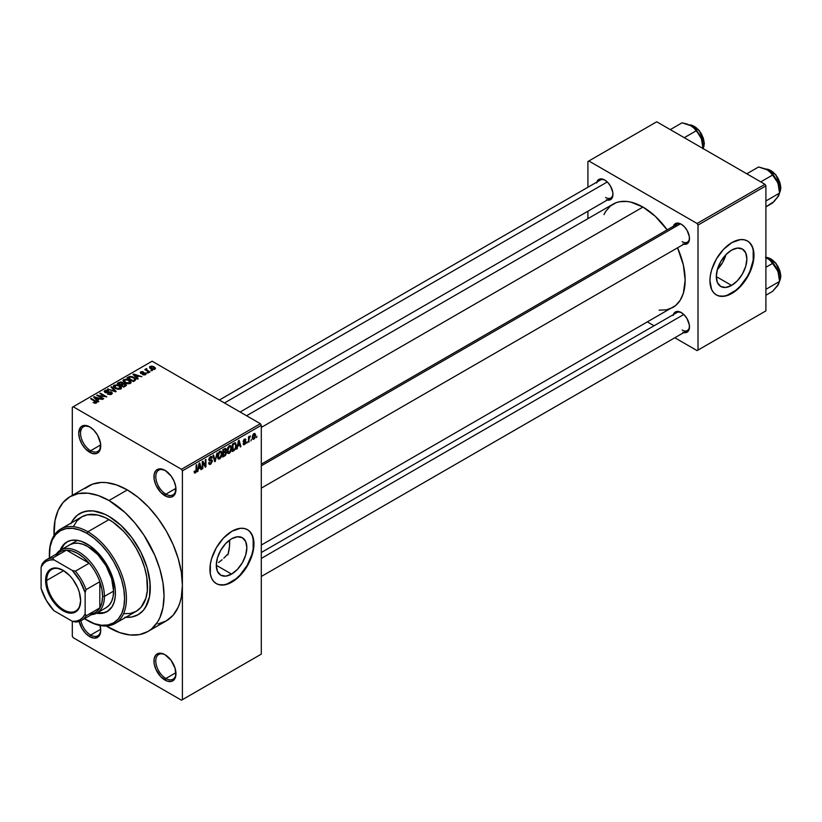 <?xml version="1.0" encoding="UTF-8"?>
<svg xmlns="http://www.w3.org/2000/svg" width="822" height="822" viewBox="0 0 822 822"><rect width="100%" height="100%" fill="white"/><g stroke="black" fill="none" stroke-linecap="round" stroke-linejoin="round"><path stroke-width="1.23" d="M165.428 470.605A14.272 8.241 -120 0 0 155.79 476.945A14.272 8.241 -120 0 0 165.88 494.166L164.955 495.748A15.567 8.991 60 0 1 153.95 476.678A15.567 8.991 60 0 1 164.955 470.328L158.841 468.93L155.8 470.687L154.156 474.325L154.156 479.288L155.8 484.816L160.742 492.347L167.102 496.745L171.079 497.135L174.11 495.389L175.127 493.775L175.754 486.788L174.11 481.26L171.079 476L164.955 470.328A15.567 8.991 60 0 1 175.97 489.398A15.567 8.991 60 0 1 164.955 495.748L165.88 494.166A14.272 8.241 60 0 1 156.55 481.579A14.272 8.241 60 0 1 158.738 470.143A14.272 8.241 60 0 1 165.428 470.605M165.428 654.939A14.272 8.241 -120 0 0 155.79 661.278A14.272 8.241 -120 0 0 165.88 678.499L164.955 680.082A15.567 8.991 60 0 1 153.95 661.022A15.567 8.991 60 0 1 164.955 654.661L160.742 653.192L158.841 653.274L155.8 655.021L154.156 658.658L154.156 663.621L155.8 669.149L160.742 676.691L167.102 681.078L171.079 681.479L174.11 679.722L175.754 676.085L175.127 668.378L171.079 660.333L164.955 654.661A15.567 8.991 60 0 1 175.97 673.732A15.567 8.991 60 0 1 164.955 680.082L165.88 678.499A14.272 8.241 60 0 1 156.55 665.923A14.272 8.241 60 0 1 158.738 654.487A14.272 8.241 60 0 1 165.428 654.939M100.058 625.511A15.567 8.991 60 0 1 100.736 630.299A15.567 8.991 60 0 1 89.721 636.649L90.646 635.067A14.272 8.241 -120 0 0 100.726 629.744A14.272 8.241 60 0 1 97.777 635.766A14.272 8.241 60 0 1 90.646 635.067L100.695 629.251L90.646 635.067A14.272 8.241 60 0 1 80.885 620.733A14.272 8.241 -120 0 0 90.646 635.067L89.721 636.649A15.567 8.991 60 0 1 79.159 621.422L81.943 628.429L85.509 633.248L89.721 636.649L93.934 638.119L97.51 637.42L99.894 634.676L100.736 630.299L99.894 624.946M90.194 427.173A14.272 8.241 -120 0 0 80.556 433.502A14.272 8.241 -120 0 0 90.646 450.723L89.721 452.316A15.567 8.991 60 0 1 78.717 433.245A15.567 8.991 60 0 1 89.721 426.885L83.608 425.498L80.577 427.255L78.717 433.245L79.559 438.599L81.943 444.096L85.509 448.915L91.869 453.312L95.845 453.703L97.51 453.086L99.894 450.343L100.52 443.356L97.51 435.105L93.934 430.286L89.721 426.885A15.567 8.991 60 0 1 100.736 445.956A15.567 8.991 60 0 1 89.721 452.316L90.646 450.723A14.272 8.241 60 0 1 81.316 438.147A14.272 8.241 60 0 1 83.505 426.71A14.272 8.241 60 0 1 90.194 427.173M226.964 554.819L225.423 556.556L226.964 554.819M223.779 558.2L225.423 556.556L223.779 558.2M218.621 562.484L222.094 559.731L218.621 562.484M231.568 574.105L216.278 565.279L217.45 557.85L220.758 550.216L225.721 543.527L231.568 538.8A21.619 12.484 -60 0 1 242.377 537.732A21.619 12.484 -60 0 1 245.686 555.056A21.619 12.484 -60 0 1 231.568 574.105L225.721 576.14L220.758 575.174L217.45 571.362L216.278 565.279L231.568 574.105A21.619 12.484 -60 0 1 220.758 575.174A21.619 12.484 -60 0 1 217.45 557.85A21.619 12.484 -60 0 1 231.568 538.8L237.414 536.766L242.377 537.732L245.686 541.544L246.847 547.627L245.686 555.056L242.377 562.69L237.414 569.379L231.568 574.105M216.186 583.528A31.144 17.981 120 0 0 231.568 581.884L231.938 582.089A31.144 17.981 -60 0 1 216.361 583.63A31.144 17.981 -60 0 1 211.593 558.683A31.144 17.981 -60 0 1 231.938 531.238L240.363 528.31L244.165 528.464L247.504 529.697L250.237 531.968L252.272 535.194L253.957 543.948L252.272 554.655L247.504 565.659L240.363 575.287L236.233 579.12L227.643 584.082L223.512 585.017L219.7 584.874L216.361 583.63L213.628 581.36L211.593 578.143L210.34 574.095L210.34 564.169L211.593 558.683L216.361 547.678L223.512 538.04L231.938 531.238A31.144 17.981 -60 0 1 247.504 529.697A31.144 17.981 -60 0 1 252.272 554.655A31.144 17.981 -60 0 1 231.938 582.089L231.568 581.884A31.144 17.981 120 0 0 251.861 554.603A31.144 17.981 120 0 0 247.319 529.594M261.293 464.163L676.948 224.19A10.378 5.99 60 0 1 681.695 224.468A10.378 5.99 -120 0 0 675.026 226.954M673.352 226.266A11.672 6.74 60 0 1 681.222 224.18L676.629 223.132L674.348 224.447L673.115 227.17M596.834 182.083A11.672 6.74 60 0 1 604.704 179.997L601.54 178.898L598.858 179.422L596.608 182.998M673.352 314.62A11.672 6.74 60 0 1 681.222 312.535L676.629 311.487L674.348 312.802L673.115 315.525M100.695 444.918L90.646 450.723L100.695 444.918M175.929 672.694L165.88 678.499L175.929 672.694M175.929 488.35L165.88 494.166L175.929 488.35M71.267 522.936A58.383 33.712 60 0 1 79.796 513.514A58.383 33.712 60 0 1 108.997 516.411L120.978 525.381L131.931 537.68L140.911 552.261L147.138 567.858L149.481 578.164L150.282 587.915L149.481 596.762L147.138 604.345L143.326 610.386L138.188 614.651L131.931 616.962L124.79 617.25L131.931 616.962L138.188 614.651A58.383 33.712 60 0 1 125.756 617.322A58.383 33.712 60 0 0 138.188 614.651L143.326 610.386L145.402 607.581L149.481 596.762L150.077 583.127L147.138 567.858L140.911 552.261L131.931 537.68L120.978 525.381L108.997 516.411A58.383 33.712 60 0 1 147.138 567.858A58.383 33.712 60 0 1 138.188 614.651A58.383 33.712 60 0 0 147.138 567.858A58.383 33.712 60 0 0 108.997 516.411L104.949 514.305L108.997 516.411A58.383 33.712 60 0 0 79.796 513.514L86.053 511.202L93.194 510.914L104.949 514.305L93.194 510.914L89.526 510.801L82.806 512.106L77.083 515.415L79.796 513.514A58.383 33.712 60 0 0 71.267 522.936M157.927 624.001L166.27 620.908A77.854 44.943 -120 0 0 182.392 585.274A77.854 44.943 -120 0 0 127.338 489.922L108.997 500.516A77.854 44.943 60 0 1 159.848 569.122A77.854 44.943 60 0 1 147.919 631.502A77.854 44.943 60 0 1 108.997 627.648A77.854 44.943 60 0 1 106.254 625.984L119.735 632.621L130.061 634.974L139.576 634.594L147.919 631.502L151.546 628.974L157.536 622.079L159.848 617.774L162.982 607.653L164.04 595.868L162.982 582.849L159.848 569.122L154.762 555.189L143.912 535.112L134.942 523.008L124.975 512.476L108.997 500.516L127.338 489.922L116.601 484.949L106.274 482.596L101.394 482.442L92.424 484.189L84.789 488.597M246.569 415.737L613.12 204.113A59.687 34.462 -120 0 1 642.958 207.062L655.206 216.237L667.156 229.841A59.687 34.462 -120 0 0 642.958 207.062L261.293 427.419L642.958 207.062L630.71 202.089L626.806 201.452L619.511 201.739L616.181 202.674L610.335 206.045L605.742 211.336L603.965 214.634M659.11 310.151L666.406 309.853L672.807 307.49A59.687 34.462 -120 0 0 677.534 247.823L683.349 264.972L685.168 280.168L683.349 293.259L680.184 300.256L675.581 305.548L261.293 545.068M261.293 552.518L676.948 312.545A10.378 5.99 60 0 1 681.695 312.822M219.351 400.026L600.43 180.018A10.378 5.99 60 0 1 605.177 180.285M717.359 269.524A21.619 12.484 120 0 0 726.001 254.573L722.579 262.567L717.359 269.524M731.59 285.419L716.301 276.593L717.462 269.164L720.781 261.53L725.734 254.841L731.59 250.124A21.619 12.484 -60 0 1 742.4 249.045A21.619 12.484 -60 0 1 745.708 266.369A21.619 12.484 -60 0 1 731.59 285.419L725.734 287.453L720.781 286.488L717.462 282.676L716.301 276.593L731.59 285.419A21.619 12.484 -60 0 1 720.781 286.488A21.619 12.484 -60 0 1 717.462 269.164A21.619 12.484 -60 0 1 731.59 250.124L737.437 248.09L742.4 249.045L745.708 252.857L746.869 258.94L745.708 266.369L742.4 274.014L737.437 280.703L731.59 285.419M716.198 294.841A31.144 17.981 120 0 0 731.59 293.197L731.95 293.403A31.144 17.981 -60 0 1 716.383 294.954A31.144 17.981 -60 0 1 711.616 269.996A31.144 17.981 -60 0 1 731.95 242.552L740.386 239.623L744.187 239.777L747.527 241.01L750.26 243.281L752.294 246.508L753.548 250.556L753.548 260.471L752.294 265.968L747.527 276.973L740.386 286.611L736.255 290.443L727.655 295.396L723.524 296.341L719.723 296.187L716.383 294.954L713.65 292.673L711.616 289.457L709.931 280.692L710.362 275.493L711.616 269.996L716.383 258.992L723.524 249.354L731.95 242.552A31.144 17.981 -60 0 1 747.527 241.01A31.144 17.981 -60 0 1 752.294 265.968A31.144 17.981 -60 0 1 731.95 293.403L731.59 293.197A31.144 17.981 120 0 0 751.883 265.917A31.144 17.981 120 0 0 747.342 240.908M147.919 631.502L166.27 620.908L173.113 615.226L178.199 607.181L180.018 602.351L181.333 597.06L182.392 585.274L182.392 699.686L261.293 654.127L261.293 425.303L182.392 470.852L182.392 699.686L261.293 654.127L181.477 700.21L73.209 637.708L72.295 636.125L72.295 621.288L72.295 636.125L73.209 637.708L181.477 700.21L261.293 654.127L261.293 425.303L260.379 423.71L181.477 469.27L73.209 406.756L152.111 361.207L260.379 423.71L261.293 425.303L182.392 470.852L182.392 585.274L181.333 572.256L178.199 558.528L173.113 544.596L166.27 531.012L157.927 518.292L148.412 506.927L138.086 497.341L127.338 489.922A77.854 44.943 -120 0 0 88.416 486.069L70.065 496.663A77.854 44.943 60 0 1 108.997 500.516L98.25 495.543L87.923 493.19L78.409 493.57L70.065 496.663L63.222 502.345L58.136 510.39L55.002 520.511L54.016 535.502A77.854 44.943 60 0 1 70.065 496.663M251.45 439.462L250.864 440.849L251.45 439.462M249.117 439.071L248.532 442.205L248.532 436.811L249.117 436.472L249.117 437.335L250.371 435.937L249.117 439.071L250.371 435.937L249.117 437.335L249.117 436.472L248.532 436.811L248.532 442.205L249.117 441.866L248.532 438.732L249.117 439.071M247.443 441.774L246.867 443.161L247.443 441.774M245.942 442.051L244.442 441.178L245.942 442.051L245.86 442.76L244.822 444.414L243.507 444.692L243.107 443.695L244.483 443.859L245.367 442.524L243.302 441.897L243.99 439.431L245.644 439.04L245.86 439.791L244.535 439.791L243.785 441.003L245.603 441.095L245.942 442.051L243.774 440.89L244.524 439.791L245.86 439.791L244.514 439.03L243.189 441.332L245.367 442.524L244.576 443.808L243.107 443.695L244.535 444.61L243.127 443.788L244.535 444.61L245.942 442.051L244.627 441.147M237.805 446.182L236.685 449.038L238.462 440.602L239.079 440.243L240.938 446.582L240.332 446.942L239.829 445.01L237.805 446.182L239.829 445.01L240.332 446.942L240.938 446.582L239.079 440.243L238.462 440.602L236.685 449.038L237.301 448.689L237.342 445.914L237.805 446.182M227.673 453.179L229.348 453.374L227.211 452.141L229.348 453.374L227.982 453.467L227.221 452.213L227.694 447.805L229.348 445.76L230.951 445.843L231.599 447.959L231.023 451.278L229.348 453.374L231.023 451.278L231.599 448.278L230.684 445.647L229.348 445.76L227.098 450.97L228.023 453.497M218.077 458.717L219.751 458.912L217.614 457.679L219.751 458.912L218.395 459.005L217.635 457.751L217.953 453.703L219.474 451.483L221.252 451.288L222.002 453.497L221.58 456.426L219.751 458.912L221.426 456.816L222.012 453.816L221.097 451.186L219.762 451.299L217.501 456.508L218.436 459.036M195.441 472.085L194.732 470.955L194.146 471.386L194.495 472.969L195.41 472.969L194.218 472.28L195.41 472.969L194.444 472.907L194.146 471.386L194.732 470.955L195.143 472.167L195.985 471.438L196.15 465.026L196.735 464.687L196.53 471.468L195.41 472.969L196.735 469.722L196.735 464.687L196.15 465.026L196.068 471.16L195.441 472.085L194.156 471.623M198.441 468.91L197.321 471.766L199.099 463.331L199.715 462.971L201.575 469.311L200.958 469.67L200.455 467.739L198.441 468.91L200.455 467.739L200.958 469.67L201.575 469.311L199.715 462.971L199.099 463.331L197.321 471.766L197.938 471.417L197.979 468.643L198.441 468.91M202.829 462.652L202.829 468.591L202.243 468.93L202.243 461.512L202.859 461.152L205.325 465.673L205.325 459.734L205.911 459.395L205.911 466.814L205.284 467.173L202.829 462.652L205.284 467.173L205.911 466.814L205.911 459.395L205.325 459.734L205.325 465.673L202.859 461.152L202.243 461.512L202.243 468.93L202.829 468.591L202.243 468.252L202.829 468.591L202.829 462.652L202.243 462.313L202.829 462.652M212.415 460.998L210.966 463.957L209.62 464.481L208.778 463.68L209.25 462.375L210.093 463.495L211.757 461.913L211.562 460.69L209.497 460.865L208.85 460.001L209.271 457.936L210.853 456.477L211.799 456.549L212.251 457.854L210.298 457.649L209.507 459.868L211.922 459.817L212.415 460.998L211.531 459.745L209.6 459.981L210.514 457.505L211.665 458.286L212.251 457.854L211.706 456.487L210.494 456.652L208.829 459.642L209.291 460.793L211.829 461.348L210.648 463.3L208.665 462.837L209.271 464.379L210.596 464.204L208.675 463.094L210.596 464.204L212.415 460.998L210.566 459.93L212.415 460.998M217.111 452.922L214.706 461.728L212.98 455.316L213.586 454.967L214.963 460.721L217.111 452.922L214.963 460.721L213.586 454.967L212.98 455.316L214.706 461.728L215.282 461.399L214.501 460.947L215.282 461.399L217.111 452.922M226.43 452.788L225.557 455.285L222.844 457.032L222.844 449.613L225.834 448.391L225.629 451.422L226.43 452.788L225.629 451.422L226.266 449.511L225.783 448.36L222.844 449.613L222.844 457.032L224.653 455.994L223.903 455.552L224.653 455.994L226.43 452.788L224.56 451.71L226.43 452.788M236.356 445.483L235.441 449.285L232.431 451.494L232.431 444.075L235.38 442.76L236.356 445.483L234.989 442.739L232.431 444.075L232.431 451.494L234.147 450.507L233.397 450.076L234.147 450.507L236.356 445.483L235.739 445.134L236.356 445.483M255.539 435.403L254.697 438.475L252.837 439.225L252.303 436.862L253.135 434.314L254.666 433.43L255.467 434.519L255.539 435.403L253.916 433.605L252.282 437.335L253.916 439.195L252.364 438.301L253.916 439.195L255.539 435.403L254.892 435.033L255.539 435.403M256.957 436.277L256.372 437.674L256.957 436.277M72.295 407.291L72.295 495.378L72.295 407.291L73.209 406.756L181.477 469.27L182.392 470.852L181.477 469.27L260.379 423.71L152.111 361.207L72.295 407.291M152.368 370.599L150.868 370.403L152.368 370.599M148.361 372.911L146.861 372.715L148.361 372.911M138.209 378.767L136.801 377.37L138.815 376.199L141.857 376.661L132.959 374.39L137.603 379.117L138.209 378.767L136.801 377.37L138.815 376.199L141.857 376.661L133.565 374.031L132.959 374.39L137.603 379.117L138.209 378.767M127.657 383.792L130.78 383.083L130.379 380.966L126.249 379.178L123.279 379.97L123.845 382.148L127.657 383.792L130.349 383.401L131.037 381.87L129.311 380.206L123.762 379.6L122.981 380.699L124.882 382.857L127.657 383.792M118.07 389.33L121.194 388.621L120.793 386.504L117.094 384.778L113.693 385.508L113.446 386.638L114.258 387.686L118.07 389.33L120.752 388.94L121.44 387.409L119.714 385.744L114.166 385.138L113.385 386.237L115.296 388.395L118.07 389.33M111.597 394.231L112.398 393.163L111.042 391.868L106.439 392.413L105.257 391.858L105.791 390.84L108.072 390.964L108.175 390.388L105.75 390.152L104.209 391.21L105.73 392.772L110.98 392.454L111.463 393.122L110.744 393.851L107.487 394.098L110.374 394.652L112.398 393.214L111.556 392.104L105.606 392.135L105.668 390.912L108.576 390.584L104.897 390.491L104.178 391.416L105 392.464L110.98 392.454L110.898 393.769L107.487 394.098L111.597 394.231M98.846 401.496L97.428 400.098L99.452 398.927L102.483 399.389L93.585 397.118L98.229 401.845L98.846 401.496L97.428 400.098L99.452 398.927L102.483 399.389L94.201 396.759L93.585 397.118L98.229 401.845L98.846 401.496M96.41 402.996L95.588 400.992L95.588 401.701L95.588 400.992L91.232 398.475L91.232 399.153L91.232 398.475L90.646 398.814L95.835 401.907L95.691 403.253L95.691 402.544L93.143 402.575L95.784 403.232L96.791 401.927L91.232 398.475L90.646 398.814L95.938 402.071L93.143 402.575L95.044 403.263L96.924 402.328M103.736 398.67L98.599 395.701L106.829 396.892L100.397 393.183L99.822 393.522L104.969 396.492L96.729 395.3L103.151 399.009L103.736 398.67L98.599 395.701L106.829 396.892L100.397 393.183L99.822 393.522L104.969 396.492L96.729 395.3L103.151 399.009L103.736 398.67M116.19 391.478L111.607 386.71L110.991 387.07L115.121 391.231L107.466 389.104L115.625 391.806L116.19 391.478L111.607 386.71L110.991 387.07L115.121 391.231L107.466 389.104L116.19 391.478M123.084 383.504L122.365 382.364L122.365 384.449L122.365 382.364L119.149 382.353L119.149 383.227L119.149 382.353L117.33 383.401L123.752 387.111L126.311 385.456L125.458 383.956L123.084 383.504L122.55 382.477L120.752 381.922L117.33 383.401L123.752 387.111L126.413 385.117L125.458 383.956L123.115 383.319M135.055 380.586L135.764 378.932L132.496 376.723L129.897 376.394L126.927 377.863L133.349 381.572L135.949 379.528L134.017 377.442L129.599 376.455L126.927 377.863L133.349 381.572L135.055 380.586M145.535 374.637L145.432 372.952L145.432 374.688L145.432 372.952L142.679 372.88L142.679 373.609L142.679 372.88L141.744 373.702L141.168 372.993L141.168 373.599L141.353 372.232L143.357 371.852L140.665 371.863L140.685 373.383L140.665 371.863L140.685 373.383L144.97 373.352L144.908 374.894L144.908 374.226L142.607 374.596L145.535 374.637L146.141 373.784L145.576 373.034L141.292 373.054L141.353 372.232L143.357 371.852L142.381 371.534L140.233 372.202L141.333 373.64L145.062 373.414L144.816 374.277L142.607 374.596L143.295 374.842L145.052 374.853L146.152 373.856M150.025 371.945L146.758 369.931L146.778 368.626L145.854 368.893L146.1 369.674L144.775 369.581L149.45 372.284L150.025 371.945L146.758 369.931L146.778 368.626L145.967 368.801L146.1 369.674L144.775 369.581L149.45 372.284L150.025 371.945M154.906 369.222L154.063 366.859L154.063 367.578L154.063 366.859L150.066 366.427L150.066 368.225L150.066 366.427L150.868 368.77L154.906 369.222L155.368 367.968L153.652 366.643L151.618 366.098L149.727 366.694L149.758 367.917L152.234 369.366L154.454 369.427L155.492 368.41M587.915 161.513L587.915 187.241L587.915 161.513L656.727 121.79L764.984 184.292L697.087 223.481L588.829 160.978L697.087 223.481L698.012 225.074L698.012 350.09L765.899 310.891L765.899 185.875L698.012 225.074L698.012 350.09L697.087 350.614L674.811 337.75L697.087 350.614L765.899 310.891L697.087 350.614L765.899 310.891L765.899 185.875L764.984 184.292L765.899 185.875L698.012 225.074L697.087 223.481L764.984 184.292L656.727 121.79L587.915 161.513M587.915 211.213L587.915 218.662L587.915 211.213M654.045 325.769L647.592 322.039L654.045 325.769M682.825 332.345L685.805 332.643L688.086 331.328L689.319 328.605L689.319 324.875L687.058 318.689L684.377 315.083L681.222 312.535A11.672 6.74 60 0 1 689.473 326.827A11.672 6.74 60 0 1 683.729 332.602M606.307 199.818L609.287 200.106L611.568 198.79L612.801 196.068L612.801 192.348L610.541 186.162L607.859 182.546L604.704 179.997A11.672 6.74 60 0 1 612.955 194.3A11.672 6.74 60 0 1 607.211 200.065M682.825 243.99L685.805 244.288L688.086 242.973L689.319 240.25L689.319 236.52L687.058 230.335L684.377 226.728L681.222 224.18A11.672 6.74 60 0 1 689.473 238.472A11.672 6.74 60 0 1 683.729 244.247M719.353 295.971L723.165 296.125M727.295 295.19L735.885 290.228L740.016 286.395L747.157 276.757L749.9 271.322L753.188 260.266L753.188 250.34M751.935 246.292L749.9 243.076M689.463 237.928A10.378 5.99 60 0 1 687.326 242.171A10.378 5.99 60 0 1 682.137 241.658A10.378 5.99 -120 0 0 689.463 237.928M605.619 197.475A10.378 5.99 -120 0 0 612.945 193.745A10.378 5.99 60 0 1 610.808 197.989L240.116 412.017M682.137 330.012A10.378 5.99 -120 0 0 689.463 326.283A10.378 5.99 60 0 1 687.326 330.526L261.293 576.489M70.846 523.82L72.583 520.583L77.083 515.415L72.583 520.583L70.846 523.82M175.959 488.843A14.272 8.241 60 0 1 173.01 494.865A14.272 8.241 60 0 1 165.88 494.166A14.272 8.241 -120 0 0 175.959 488.843M175.959 673.187A14.272 8.241 60 0 1 173.01 679.208A14.272 8.241 60 0 1 165.88 678.499A14.272 8.241 -120 0 0 175.959 673.187M100.726 445.411A14.272 8.241 60 0 1 97.777 451.432A14.272 8.241 60 0 1 90.646 450.723A14.272 8.241 -120 0 0 100.726 445.411M219.33 584.658L223.142 584.812M227.273 583.867L235.863 578.914L239.993 575.081L247.134 565.444L251.912 554.439L253.166 548.942L253.166 539.027M251.912 534.978L249.878 531.762M95.835 401.907L95.691 402.544M94.201 397.745L94.201 396.759L94.201 397.745M97.428 401.033L97.428 400.098L97.428 401.033M96.883 399.554L95.558 398.156L95.558 399.122L94.602 397.303L94.602 398.156L94.602 397.303L98.506 398.608L98.506 399.482L98.506 398.608L96.883 399.554L96.883 400.468L96.883 399.554L94.602 397.303L98.506 398.608L96.883 399.554M97.356 395.659L97.356 394.94L97.356 395.659M100.397 393.851L100.397 393.183L100.397 393.851M98.599 396.379L98.599 395.701L98.599 396.379M107.99 394.344L107.99 393.707L107.99 394.344M110.898 394.539L110.898 393.769L110.898 394.539M110.98 392.454L110.898 393.769M104.897 392.402L104.897 390.491L104.897 392.402M105.606 392.135L105.668 390.912M107.785 392.741L107.785 392.125L107.785 392.741M109.141 392.341L109.141 391.734L109.141 392.341M111.556 394.252L111.556 392.104L111.556 394.252M108.072 389.299L108.072 388.755L108.072 389.299M111.607 387.686L111.607 386.71L111.607 387.686M114.166 387.614L114.166 385.138L114.166 387.614M119.714 386.463L119.714 385.744L119.714 386.463M121.44 388.261L121.44 387.409L121.44 388.261M115.881 388.056L114.926 385.569L117.412 385.374L119.118 386.073L120.002 388.508L120.002 389.248L120.002 388.508L115.881 388.056L115.881 388.703L114.33 386.371L115.779 385.282L118.728 385.867L120.567 387.552L118.985 388.816L115.881 388.056M120.577 389.042L120.577 387.686L120.002 388.508M125.458 386.135L125.447 384.963M120.587 384.614L118.666 383.504L118.666 384.172L119.683 382.918L121.892 382.764L122.231 384.521L122.231 383.586L120.587 385.282L118.666 383.504L120.577 382.518L121.892 382.764L122.231 383.586L120.587 384.614M123.588 386.34L121.337 385.045L121.337 385.713L122.488 384.377L124.882 384.295L125.355 386.196L125.355 385.23L124.831 386.494L124.831 385.631L123.588 387.018L121.337 385.045L123.321 384.028L124.882 384.295L125.355 385.23L123.588 386.34M121.892 382.764L122.231 383.586M123.762 382.076L123.762 379.6L123.762 382.076M129.311 380.925L129.311 380.206L129.311 380.925M131.037 382.723L131.037 381.87L131.037 382.723M125.478 382.518L124.512 380.031L127.009 379.836L128.705 380.535L129.588 382.97L129.588 383.71L129.588 382.97L125.478 382.518L125.478 383.165L123.927 380.833L125.376 379.743L128.324 380.329L130.153 382.014L128.571 383.278L125.478 382.518M130.164 382.148L129.588 382.97M128.561 377.791L128.561 376.918L128.561 377.791M129.599 377.195L129.599 376.455L129.599 377.195M134.017 378.151L134.017 377.442L134.017 378.151M134.767 378.808L134.233 381.069L134.233 380.196L133.185 380.802L128.263 377.966L131.15 376.938L134.171 378.254L134.767 378.808L133.185 381.48L133.185 380.802L128.263 377.966L128.263 378.634L130.256 376.959L133.431 377.771L134.767 378.808L135.003 380.627M133.565 375.017L133.565 374.031L133.565 375.017M136.801 378.305L136.801 377.37L136.801 378.305M136.246 376.825L134.921 375.428L134.921 376.394L133.976 374.575L133.976 375.428L133.976 374.575L137.87 375.88L137.87 376.753L137.87 375.88L136.246 376.825L136.246 377.74L136.246 376.825L133.976 374.575L137.87 375.88L136.246 376.825M144.97 373.352L144.908 374.226M140.665 371.863L140.665 373.383M141.168 372.993L141.353 372.232M147.446 373.054L147.446 372.376L147.446 373.054M145.36 369.921L145.36 369.253L145.36 369.921M146.1 370.352L146.1 369.674L146.1 370.352M145.967 368.801L146.1 369.674M146.758 369.931L146.768 369.294M147.611 371.225L147.611 370.547L147.611 371.225M151.443 370.743L151.443 370.064L151.443 370.743M150.066 366.427L149.491 367.249M151.443 368.431L150.724 366.828L153.529 367.228L154.259 368.831L154.259 369.479L154.259 368.831L151.443 368.431L151.443 369.068L150.405 367.352L151.433 366.633L153.529 367.228L154.577 368.42L153.539 369.027L151.443 368.431M150.395 368.472L150.724 366.828M154.577 369.376L154.259 368.831M114.33 387.748L114.926 385.569M124.882 384.295L125.355 385.23M123.927 382.209L124.512 380.031M196.15 469.383L196.735 469.722L196.15 469.383M194.495 472.969L195.41 472.969M200.743 468.838L201.575 469.311L200.743 468.838M199.705 467.307L200.455 467.739L199.705 467.307M198.636 467.923L199.027 463.659L200.26 466.988L198.184 467.667L200.26 466.988L199.448 463.896L198.636 467.923M204.072 464.954L205.325 465.673L204.072 464.954M204.709 466.115L205.911 466.814L204.709 466.115M210.648 463.3L209.25 462.375L208.665 462.817M210.35 459.991L211.829 461.348M208.839 459.899L210.381 460.782L208.839 459.899M210.34 456.744L212.251 457.854L210.34 456.744M210.514 457.505L211.665 458.286M208.88 459.025L209.415 459.334L208.88 459.025M208.829 459.539L209.641 460.012M210.514 459.94L209.6 459.981M214.049 459.293L214.727 459.683L214.049 459.293M214.337 460.361L214.963 460.721L214.337 460.361M221.385 453.456L222.012 453.816L221.385 453.456M219.762 452.162L221.18 452.593L219.998 452.049L218.621 453.467L218.436 457.823L219.751 458.049L217.522 455.85L218.087 456.179L219.762 452.162L219.125 451.792L221.18 452.593L221.426 454.124L219.751 458.049L217.573 457.443M224.642 448.576L226.266 449.511L224.642 448.576M224.447 449.562L223.43 450.148L223.43 452.367L222.844 449.809L224.447 449.562L223.697 449.131L225.68 449.963L225.136 451.309L223.43 452.367L222.844 452.028L223.43 452.367L225.557 450.662L225.495 449.315L224.447 449.562L225.68 449.963M224.581 452.562L223.43 453.23L223.43 455.83L222.844 452.891L224.581 452.562L223.831 452.131L225.845 453.128L225.269 454.669L223.43 455.83L222.844 455.491L223.43 455.83L225.721 453.919L225.773 452.614L224.581 452.562L225.845 453.128M230.982 447.918L231.599 448.278L230.982 447.918M229.359 446.623L230.766 447.055L229.595 446.51L228.218 447.928L228.023 452.285L229.348 452.511L227.119 450.312L227.684 450.641L229.359 446.623L228.711 446.254L230.766 447.055L231.013 448.596L229.348 452.511L227.16 451.905M235.513 442.822L234.989 442.739M234.887 443.685L233.016 444.61L233.016 450.292L235.328 448.37L235.739 445.082L234.887 443.685L235.77 445.812L235.534 447.754L234.065 449.685L232.431 449.953L233.016 450.292L233.016 444.61L232.431 444.27L234.887 443.685L234.003 443.171L235.164 443.757L234.085 443.13M240.116 446.11L240.938 446.582L240.116 446.11M239.079 444.579L239.829 445.01L239.079 444.579M238 445.195L238.39 440.931L239.623 444.26L237.548 444.938L239.623 444.26L238.812 441.167L238 445.195M243.589 444.743L244.535 444.61M244.576 443.808L243.692 443.264M243.22 440.972L245.213 442.123L243.22 440.972M243.189 441.332L244.637 442.154L243.189 441.322L243.528 442.174M245.86 439.791L244.514 439.03M244.535 439.791L245.275 440.232M248.532 436.996L249.117 437.335L248.532 436.996M249.456 436.379L250.196 436.811L249.456 436.379M248.532 437.499L249.22 437.9L248.532 437.499M252.929 439.287L253.916 439.195M254.902 433.513L253.916 433.605M253.895 434.386L252.96 435.979L253.063 438.177L254.204 438.198L254.912 436.461L254.173 434.283L254.954 435.794L253.926 438.414L252.313 436.677L252.868 436.996L253.895 434.386L253.34 434.067L254.512 434.335L253.608 433.821M253.926 438.414L252.303 437.879M219.751 458.049L221.262 455.686L221.18 452.593M229.348 452.511L230.848 450.148L230.766 447.055M108.001 611.095L103.695 612.698L97.428 612.709A40.227 23.222 -120 0 0 107.538 611.352M86.978 543.948A40.227 23.222 60 0 1 113.251 579.397A40.227 23.222 60 0 1 107.086 611.63A40.227 23.222 60 0 1 96.493 613.243L102.771 613.222L107.086 611.63L112.059 606.759L114.186 602.043L115.275 596.351L115.275 589.919L113.251 579.397L110.621 572.204L105.021 561.827L100.376 555.569L89.762 545.716L81.429 541.379L76.086 540.167L71.175 540.362L66.859 541.965A40.227 23.222 60 0 1 86.978 543.948M49.361 554.552A54.499 31.462 60 0 1 60.643 529.07A54.499 31.462 60 0 1 87.892 531.772A54.499 31.462 60 0 1 123.495 579.787A54.499 31.462 60 0 1 115.142 623.456A54.499 31.462 60 0 1 87.892 620.764L86.978 620.23A53.194 30.712 60 0 1 84.471 618.689L94.314 623.631L101.373 625.234L107.867 624.977L113.57 622.86L118.255 618.987L121.728 613.479L123.865 606.564L124.595 598.508L123.865 589.621L121.728 580.24L118.255 570.725L113.57 561.436L107.867 552.744L101.373 544.976L94.314 538.431L86.978 533.355L87.892 531.772A54.499 31.462 -120 0 0 49.361 554.018L49.361 555.076A53.194 30.712 60 0 1 86.978 533.355L79.631 529.954L72.583 528.351L66.079 528.618L60.376 530.724L55.701 534.608L52.218 540.105L50.08 547.02L49.443 558.015A53.194 30.712 60 0 1 49.361 555.076M115.142 623.456L136.236 611.28A54.499 31.462 -120 0 0 144.59 567.612A54.499 31.462 -120 0 0 108.997 519.586L87.892 531.772L108.997 519.586A54.499 31.462 -120 0 0 81.748 516.884L87.584 514.726L97.808 515.045L105.216 517.624L112.768 521.98L123.742 531.485L130.4 539.448L136.236 548.346L141.035 557.861L144.59 567.612L146.789 577.219L147.344 590.586L145.864 598.282L141.035 607.304L136.236 611.28L130.4 613.438L123.742 613.705M68.031 545.983L69.726 544.801A36.332 20.971 60 0 1 87.892 546.599A36.332 20.971 60 0 1 111.628 578.616A36.332 20.971 60 0 1 106.059 607.725L96.883 613.027A36.332 20.971 60 0 1 91.417 614.681A36.332 20.971 -120 0 0 104.404 596.392L102.575 596.392A35.027 20.221 60 0 1 99.822 607.91A35.027 20.221 60 0 1 89.146 614.065M228.403 553.011A58.383 33.712 -120 0 0 229.626 540.075L229.461 546.651L227.879 554.901M73.394 526.501L76.949 520.86L81.748 516.884L60.643 529.07M60.17 550.329L63.325 544.894L66.859 541.965A40.227 23.222 60 0 0 60.17 550.329M87.892 620.764A54.499 31.462 -120 0 0 126.424 598.508A54.499 31.462 -120 0 0 87.892 531.772L86.978 533.355A53.194 30.712 60 0 1 124.595 598.508A53.194 30.712 60 0 1 86.978 620.23L87.892 620.764M67.784 541.431L64.239 544.37L61.095 549.784M69.726 544.801L73.62 543.363L78.059 543.188L82.878 544.277L87.892 546.599L97.726 554.531L106.059 565.772L111.628 578.616L113.58 591.1L113.087 596.597L111.628 601.324L109.254 605.074L106.059 607.725M67.322 541.708A40.227 23.222 -120 0 0 61.085 549.805M779.462 192.677L778.732 195.739L774.17 201.4L765.899 206.877L772.577 203.013L778.65 195.728M780.674 187.313L779.42 188.67L780.674 187.94A14.272 8.241 -120 0 0 765.806 169.096A14.272 8.241 60 0 1 780.674 187.94L780.489 185.053M779.575 192.605A14.272 8.241 -120 0 0 780.674 187.94M779.575 190.91A17.128 9.885 -120 0 0 777.951 182.977A17.128 9.885 -120 0 0 767.46 169.938L770.533 172.322L776.893 180.696L778.722 185.392L779.575 193.067L779.153 187.056L777.067 180.953L773.512 175.302L767.46 169.938L758.593 166.979L746.797 173.791L758.593 166.979L765.508 168.962L769.156 171.068L772.577 175.055L760.782 181.868L772.577 175.055L777.951 182.977L779.575 193.067L765.899 200.969L779.575 193.067L777.067 197.979M771.128 170.781L772.988 172.065M774.786 173.73L777.879 177.901L779.944 182.669M680.297 223.913L261.293 465.827L680.297 223.913M683.791 314.497L261.293 558.426L683.791 314.497M224.468 402.975L607.283 181.96L224.468 402.975M63.397 570.499A24.002 13.861 -120 0 0 46.7 580.445L45.6 580.445A24.783 14.313 60 0 1 63.119 570.334A24.783 14.313 60 0 1 80.638 600.687L79.313 607.653L77.689 610.222L72.86 613.017L66.541 612.39L63.119 610.797L56.41 605.393L50.728 597.717L46.926 588.963L45.929 584.596L45.929 576.695L48.549 570.91L50.728 569.101L56.41 568.002L63.119 570.334L69.829 575.739L72.86 579.366L77.689 587.74L79.313 592.169L80.638 600.687A24.783 14.313 60 0 1 63.119 610.797A24.783 14.313 60 0 1 45.6 580.445L46.7 580.445A24.002 13.861 60 0 1 51.673 569.461A24.002 13.861 60 0 1 63.397 570.499M63.664 570.653L46.7 580.445L63.664 570.653M55.783 556.278A35.027 20.221 60 0 1 66.448 550.113A35.027 20.221 60 0 1 89.146 563.214L83.639 557.665L77.802 553.483L71.956 550.925L66.448 550.113L89.146 563.214A35.027 20.221 60 0 1 99.822 581.699A35.027 20.221 60 0 1 102.575 596.392L101.877 589.251L99.822 581.699L99.822 607.91L101.877 602.732L102.575 596.392L104.404 596.392A36.332 20.971 -120 0 0 85.283 556.679A36.332 20.971 -120 0 0 56.389 553.997A36.332 20.971 60 0 1 60.551 550.103A36.332 20.971 60 0 1 88.55 559.833A36.332 20.971 60 0 1 104.404 596.392L113.58 591.1L104.404 596.392A36.332 20.971 60 0 1 96.883 613.027M46.525 559.7L60.283 551.757A35.027 20.221 -120 0 1 66.448 550.113L52.69 558.056L53.944 559.844A33.733 19.481 60 0 0 41.1 567.262L42.014 564.221A35.027 20.221 60 0 1 46.525 559.7A35.027 20.221 60 0 1 52.69 558.056A35.027 20.221 -120 0 0 42.014 564.221L41.1 567.262L41.1 588.449L46.248 600.307L53.944 610.695L72.295 621.288L75.388 622.018A35.027 20.221 -120 0 0 86.053 615.853L85.139 613.87L85.139 592.683L86.053 589.641L99.822 581.699L99.822 607.91L86.053 615.853A35.027 20.221 60 0 1 81.553 620.374A35.027 20.221 60 0 1 75.388 622.018L72.295 621.288L76.395 621.113L79.991 619.778L82.94 617.332L85.139 613.87L85.139 592.683L79.991 580.825L72.295 570.437L53.944 559.844L52.69 558.056L66.448 550.113L89.146 563.214L75.388 571.167L72.295 570.437L53.944 559.844L49.844 560.018L46.248 561.354L43.299 563.8L41.1 567.262L41.1 588.449A33.733 19.481 60 0 0 53.944 610.695L72.295 621.288A33.733 19.481 60 0 0 85.139 613.87L86.053 615.853L99.822 607.91A35.027 20.221 -120 0 1 95.311 612.431L81.553 620.374M99.822 581.699A35.027 20.221 -120 0 0 89.146 563.214L75.388 571.167A35.027 20.221 60 0 1 86.053 589.641L99.822 581.699M80.638 600.358A24.002 13.861 60 0 1 75.675 611.034A24.002 13.861 60 0 1 57.17 604.602A24.002 13.861 60 0 1 46.7 580.445A24.002 13.861 -120 0 0 63.53 609.77A24.002 13.861 -120 0 0 80.638 600.358M86.053 589.641A35.027 20.221 -120 0 0 75.388 571.167L72.295 570.437A33.733 19.481 60 0 1 85.139 592.683L86.053 589.641M765.806 257.45A14.272 8.241 60 0 1 780.674 276.295L780.674 275.668L780.674 276.295A14.272 8.241 -120 0 0 765.899 257.44M779.42 277.014L780.674 276.295L779.42 277.014M765.899 295.232L772.577 291.368L765.899 295.232M779.575 279.264A17.128 9.885 -120 0 0 777.951 271.332L779.575 281.422L778.65 273.377L776.019 267.325L770.594 260.574L765.508 257.317L769.156 259.423L772.577 263.41L765.899 267.263L772.577 263.41L777.951 271.332L779.575 281.422L765.899 289.323L779.575 281.422L777.951 285.316L772.577 291.368L778.65 284.083M767.46 258.293L767.368 258.242A17.128 9.885 -120 0 1 767.46 258.293L770.533 260.677L774.16 265.116L777.951 271.332A17.128 9.885 -120 0 0 767.46 258.293M777.067 286.333L779.575 281.422M779.575 280.96A14.272 8.241 -120 0 0 780.674 276.295M771.128 259.136L772.988 260.42M774.786 262.084L777.879 266.256L779.944 271.024M780.489 273.407L780.674 275.668M702.954 148.494L702.635 142.874L701.433 138.805L703.057 148.895L702.204 141.209L700.549 136.781L695.576 129.496L690.942 125.756L694.025 128.14L697.652 132.589L701.433 138.805A17.128 9.885 -120 0 0 690.942 125.756L690.85 125.704M704.156 143.131L702.902 144.487L704.156 143.768A14.272 8.241 -120 0 0 689.288 124.913A14.272 8.241 60 0 1 704.156 143.768L703.971 140.881M703.057 148.422A14.272 8.241 -120 0 0 704.156 143.768M684.264 137.685L696.059 130.873L684.264 137.685M703.057 146.737A17.128 9.885 -120 0 0 701.433 138.805L699.101 134.459L694.025 128.14L690.942 125.756L686.822 123.988L682.075 122.807L670.279 129.619L682.075 122.807L690.942 125.756A17.128 9.885 -120 0 0 690.881 125.725M694.611 126.609L696.47 127.893M698.268 129.547L701.361 133.729L703.427 138.497M95.958 402.174L95.958 403.191M111.463 393.08L111.463 394.303M105.144 391.539L105.144 392.536M122.355 383.299L122.355 384.46M130.164 382.158L130.164 383.504M145.278 373.774L145.278 374.76M140.952 372.705L140.952 373.517M146.583 369.592L146.583 370.63M211.316 457.381L210.278 456.785M220.769 452.09L219.587 451.412M225.413 449.254L224.447 448.699M225.536 452.316L224.519 451.73M230.355 446.552L229.174 445.873M243.97 443.901L243.333 443.531M245.048 439.708L244.216 439.225M779.575 192.718L780.9 187.621L775.906 174.778L765.703 169.044M687.326 242.171L261.293 488.134M77.443 540.352L60.551 550.103M765.899 257.389L775.999 263.245L780.9 275.976L779.575 281.073M703.057 148.535L704.382 143.449L699.388 130.595L689.185 124.872"/></g></svg>
